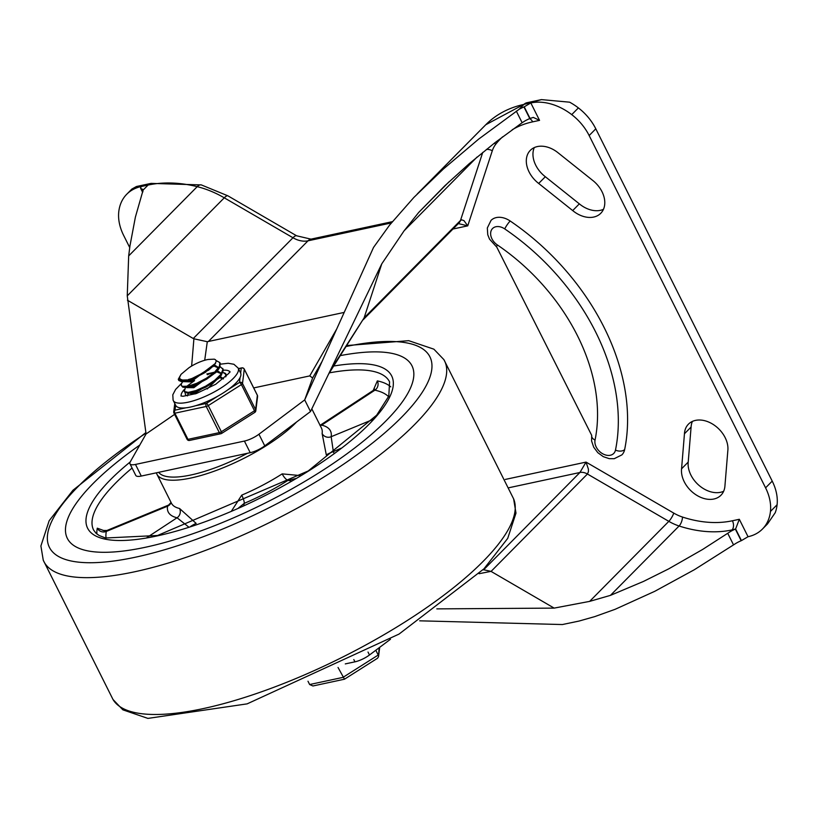<?xml version="1.0" encoding="UTF-8"?>
<svg xmlns="http://www.w3.org/2000/svg" width="818" height="818" viewBox="0 0 818 818"><rect width="100%" height="100%" fill="white"/><g stroke="black" fill="none" stroke-linecap="round" stroke-linejoin="round"><path stroke-width="1.23" d="M692.406 421.403A24.939 17.935 -135.3 0 0 691.098 427.037L684.451 433.755L681.568 468.796A24.939 17.935 -135.3 0 0 695.566 494.532A24.939 17.935 -135.3 0 0 720.944 495.248A24.939 17.935 -135.3 0 0 724.952 485.647L727.836 450.606A24.939 17.935 -135.3 0 0 713.838 424.869A24.939 17.935 -135.3 0 0 688.459 424.143A24.939 17.935 -135.3 0 0 684.451 433.755M691.098 427.037L688.214 462.078L681.568 468.796M688.214 462.078A24.939 17.935 -135.3 0 0 699.574 485.851A24.939 17.935 -135.3 0 0 723.644 491.27M762.448 529.052L767.529 523.909L775.208 512.733A50.89 36.605 -135.3 0 0 777.1 504.737A45.348 32.618 -135.3 0 0 772.223 481.117L765.576 487.835A45.348 32.618 44.7 0 1 770.454 511.454A50.89 36.605 44.7 0 1 762.448 529.052A50.89 36.605 44.7 0 1 748.041 536.72L739.319 519.287L732.417 520.769A114.377 82.281 44.7 0 1 682.478 517.048A38.538 27.72 44.7 0 1 673.756 513.101L586.046 462.098L505.299 479.43M673.756 513.101A6.8 1.605 -59.8 0 1 668.827 521.352A45.348 32.618 -135.3 0 0 679.093 525.994A121.176 87.168 -135.3 0 0 732.008 529.941L735.617 528.97L741.445 540.606A52.424 15.511 -26.6 0 0 741.169 540.718A13.599 4.018 -26.6 0 0 736.22 543.183L694.308 569.747L654.748 591.322L615.095 609.318L594.706 616.629L579.103 621.046L562.395 624.543L419.695 620.821M508.908 487.732L579.921 472.497L586.046 462.098L588.408 469.143L588.418 471.72L587.436 474.021L668.827 521.352L589.645 601.383L610.443 595.371L679.093 525.994A6.8 2.699 108.1 0 0 682.478 517.048M735.617 528.97L739.319 519.287M589.645 601.383L554.164 608.111L490.994 571.363L483.898 569.809M603.449 209.316A24.939 17.935 44.7 0 1 579.338 203.856L572.692 210.574L538.673 183.447A24.939 17.935 44.7 0 1 530.34 150.328A24.939 17.935 44.7 0 1 558.397 153.048L592.416 180.175A24.939 17.935 44.7 0 1 600.76 213.293A24.939 17.935 44.7 0 1 572.692 210.574M579.338 203.856L545.33 176.729L538.673 183.447M545.33 176.729A24.939 17.935 44.7 0 1 534.287 147.588M191.637 366.055L193.907 338.785L193.273 338.519L292.977 237.762L224.275 197.813A90.686 65.236 -135.3 0 0 197.21 186.657A134.786 96.953 -135.3 0 0 148.068 185.062L141.177 186.545L136.432 186.524L131.851 189.07L126.77 194.214A50.89 36.605 -135.3 0 0 118.763 211.811A45.348 32.618 -135.3 0 0 123.651 235.42L129.725 247.557M772.223 481.117L595.801 128.825A45.348 32.618 44.7 0 0 578.387 107.904A50.89 36.605 44.7 0 0 569.625 102.189L541.496 99.612L523.929 104.418A13.599 8.548 -102.1 0 1 526.894 102.741L541.496 99.602M516.311 111.105L522.129 122.72L524.819 121.023A13.599 4.018 -26.6 0 1 529.215 118.804L530.054 118.457L524.226 106.821A52.424 15.511 -26.6 0 0 523.949 106.943A13.599 4.018 -26.6 0 0 519.001 109.397L478.673 139.101L443.325 169.06L413.867 197.445L389.572 225.124L373.54 247.414L304.695 399.91L258.938 434.235A13.599 4.018 153.4 0 1 244.398 441.066L250.216 452.691A13.599 4.018 -26.6 0 0 264.756 445.851L258.938 434.235M129.96 463.816L135.778 475.432A13.599 4.018 -26.6 0 0 141.289 476.056L135.471 464.44A13.599 4.018 153.4 0 1 129.96 463.816A13.599 4.018 153.4 0 1 130.267 461.843L146.074 433.949L127.25 295.86L128.671 255.922L129.96 245.84L135.399 217.056L143.14 190.042A13.599 4.018 -26.6 0 0 143.058 189.817A13.599 4.018 -26.6 0 0 141.698 188.958A52.424 15.511 -26.6 0 0 141.575 188.927L142.905 191.576M344.194 312.415L207.291 341.709L204.704 360.278M193.907 338.785L207.291 341.709M494.348 143.16A6.8 4.703 -141.9 0 1 495.769 144.203A38.538 27.72 -135.3 0 0 492.303 150.757L467.743 225.85L458.346 223.59M524.226 106.821L530.821 102.945L539.553 120.369L533.295 117.403L530.054 118.457M477.109 157.015L404.082 230.819L418.693 212.455L449.062 181.77M452.967 229.02L467.743 225.85L463.98 220.656L461.792 219.858L460.473 220.482L482.743 152.383M404.082 230.819L381.771 263.846L328.519 374.225L364.102 317.875L460.473 220.482A11.34 8.149 -135.3 0 1 459.01 222.915A11.34 8.149 -135.3 0 0 459.01 222.915L363.141 319.797M345.298 663.899L354.951 661.834A13.599 4.018 -26.6 0 0 369.48 654.993L368.008 652.038M497.293 244.889A6.8 1.176 -55.8 0 0 496.792 247.148L489.501 239.101L487.753 234.715L487.324 227.977L491.045 220.39A18.702 13.456 44.7 0 1 510.187 221.003A209.715 150.86 44.7 0 1 624.645 449.563A18.702 13.456 44.7 0 1 621.885 454.88L614.246 458.694L609.226 458.653L603.275 456.659L597.805 452.661L593.704 447.201L591.598 440.994L591.7 435.37A6.8 4.274 11.6 0 0 595.044 440.084A179.111 128.835 -135.3 0 0 497.293 244.889A11.902 8.558 44.7 0 1 491.321 230.308A11.902 8.558 44.7 0 1 504.737 228.917A202.915 145.962 44.7 0 1 615.484 450.064A11.902 8.558 44.7 0 1 603.408 454.143A11.902 8.558 44.7 0 1 595.044 440.084M390.483 639.247L369.48 654.993M253.703 387.926L309.766 375.902L336.658 329.102M322.118 361.331L312.619 377.967L309.766 375.902M146.074 433.949L174.592 414.378M193.273 338.519L127.424 300.216M135.471 464.44L244.398 441.066M312.619 377.967L304.695 399.91L310.513 411.536L264.756 445.851M328.519 374.225L310.513 411.536M522.129 122.72L495.013 142.649L469.123 163.764L444.828 185.778L418.693 212.455M734.799 529.338A13.599 4.018 -26.6 0 0 730.402 531.557L702.59 549.481L668.735 568.847L643.449 581.445L610.443 595.371M554.164 608.111L436.812 608.878M141.289 476.056L250.216 452.691M331.546 368.55L364.082 317.936M381.771 263.846L364.102 317.875M141.575 188.927L140.573 188.109L141.177 186.545A50.89 36.605 -135.3 0 0 126.77 194.214M595.801 128.825L589.154 135.543A45.348 32.618 -135.3 0 0 571.731 114.622A50.89 36.605 -135.3 0 0 530.821 102.945M479.103 573.704L490.994 571.363M589.154 135.543L765.576 487.835M741.445 540.606L748.041 536.72M145.492 547.242A192.711 56.994 153.4 0 1 67.342 538.377A192.711 56.994 153.4 0 1 139.745 445.104A192.711 56.994 -26.6 0 0 67.342 538.377A192.711 56.994 -26.6 0 0 145.492 547.242A192.711 56.994 -26.6 0 0 334.143 462.814A192.711 56.994 -26.6 0 0 411.965 365.799A192.711 56.994 153.4 0 1 334.143 462.814A192.711 56.994 153.4 0 1 145.492 547.242M339.828 355.707A192.711 56.994 153.4 0 1 411.965 365.799A192.711 56.994 -26.6 0 0 339.828 355.707M377.343 380.891L373.212 390.452L374.879 390.186A6.8 6.084 101.7 0 0 377.343 380.891A165.502 48.947 -26.6 0 1 390.748 386.842M104.612 530.872L97.281 528.193A165.502 48.947 -26.6 0 0 96.902 534.001M238.437 508.05L244.265 503.346A6.8 1.35 67 0 0 241.729 495.146L231.484 511.076M300.687 475.616L282.179 473.878A83.886 24.806 153.4 0 1 241.729 495.146M322.118 433.509L326.321 454.972A6.8 0.849 -22 0 1 333.345 451.608L331.167 436.71A6.8 6.36 9.1 0 1 322.118 433.509A83.886 24.806 153.4 0 0 321.454 428.08L311.811 408.836M190.451 526.536A6.8 0.93 147.5 0 1 196.177 523.418L179.561 508.489A83.886 24.806 153.4 0 1 171.432 503.203L156.892 474.154A83.886 24.806 -26.6 0 0 190.911 478.019A83.886 24.806 -26.6 0 0 296.627 421.945M243.713 505.667L244.265 503.346A90.686 26.82 -26.6 0 0 287.987 480.35A6.8 2.188 57.4 0 1 282.179 473.878M291.586 480.994L287.987 480.35L295.83 478.52M334.102 453.428L333.345 451.608L340.942 448.295M372.916 419.501L331.167 436.71A90.686 26.82 -26.6 0 0 321.648 425.145A6.8 6.115 -77 0 1 320.298 425.789M388.57 396.689A158.702 46.943 153.4 0 0 374.879 390.186L321.648 425.145L320.073 425.34M171.085 502.497A6.8 6.36 9.1 0 1 167.537 506.199A90.686 26.82 -26.6 0 0 177.056 517.763A6.8 6.115 103 0 0 179.561 508.489M146.974 537.518L177.056 517.763L188.764 527.078M171.054 502.436L167.537 506.199L106.32 531.434L106.953 530.473L103.119 530.493M187.087 395.738L188.58 393.274M220.114 366.576L222.977 369.245L221.054 374.184L214.756 380.288L205.655 386.178L196.034 390.534L188.283 392.405L184.336 391.464L185.338 387.875M186.821 386.27L194.582 380.626M223.017 372.394L225.625 374.194L225.686 376.853M226.197 375.411L225.625 374.194M184.623 392.067L188.058 393.284L193.314 392.374L205.87 387.129L215.001 381.26L221.177 375.411L223.406 370.176L222.711 368.386M216.136 360.554L219.807 362.579L219.459 366.26L214.715 372.057L206.463 378.202L196.749 383.284L188.007 386.208L182.414 386.352L181.32 385.482L181.381 383.806L182.762 381.648M181.32 385.482L182.762 387.17L185.144 387.476L190.41 386.566L196.974 384.215L206.688 379.163L215.001 373.039L218.273 369.603L219.827 367.21L220.185 363.345M187.077 379.91L181.187 380.82L178.283 379.266L181.044 374.337L179.51 377.425L180.113 379.123L182.526 380.033L187.077 379.91M178.815 380.472L181.494 381.658L187.496 380.748L208.702 370.084L214.643 364.705L216.249 361.249L215.553 359.756L214.296 359.163L208.273 359.46A18.456 5.46 -26.6 0 0 188.927 367.773L181.044 374.337M183.723 381.628L190.921 381.894L215.625 363.253M184.398 381.444L190.349 380.748L213.825 365.656M186.719 387.599L193.835 387.701L218.549 369.245M217.925 367.681L214.664 366.392M185.144 387.476L193.252 386.556L216.024 372.446L218.273 369.603M217.946 368.632L217.721 367.067L215.175 365.421M207.24 388.969L221.453 375.053M220.84 373.489L217.568 372.21M214.531 372.241L206.852 373.938M188.058 393.284L196.167 392.364L218.938 378.243L219.868 376.924M220.85 374.45L220.625 372.875L218.079 371.229M193.569 378.611L190.451 380.718M223.324 378.918L220.471 378.018M189.541 393.243L195.267 393.898M223.559 378.724L220.993 377.047M188.222 379.572A22.331 6.605 -26.6 0 0 205.972 371.945M375.81 650.249L378.213 655.044L342.987 677.376L309.644 684.533L307.997 681.251M338.038 667.478L344.49 679.196L377.538 658.245L378.529 656.68L379.123 647.774M344.439 679.216L312.946 685.975L309.644 684.533M181.218 396.045A27.209 8.047 153.4 0 1 184.357 389.45A27.209 8.047 153.4 0 0 181.218 396.045M207.383 374.685A27.209 8.047 153.4 0 1 213.651 372.333A27.209 8.047 153.4 0 0 207.383 374.685M223.416 370.217A27.209 8.047 153.4 0 1 229.786 371.73A27.209 8.047 153.4 0 0 223.416 370.217M225.84 376.72A22.669 6.708 -26.6 0 0 225.983 374.163A22.669 6.708 -26.6 0 0 224.234 372.855M185.297 392.793A22.669 6.708 -26.6 0 0 185.441 394.46A22.669 6.708 -26.6 0 0 187.578 395.871M221.402 433.438A2.27 0.695 -122.4 0 0 221.647 433.417A2.27 0.695 -122.4 0 0 221.371 431.74L208.273 405.595A2.27 0.695 -122.4 0 0 206.371 403.417A2.27 1.421 77.9 0 0 206.228 406.474L219.326 432.62A2.27 1.421 77.9 0 0 220.901 433.714A2.27 1.421 77.9 0 0 221.402 433.438M238.488 368.754L241.259 368.161A2.27 2.127 7.1 0 1 244.275 369.215L257.373 395.36A2.27 2.127 7.1 0 1 257.578 396.515A2.27 2.27 0 0 0 257.353 395.227A2.27 0.675 -26.6 0 0 257.251 395.125M185.829 407.824L175.011 410.145A2.27 2.127 -172.9 0 0 173.937 412.967A2.27 0.675 153.4 0 0 173.958 413.1A2.27 0.675 153.4 0 0 174.878 413.202A2.27 1.421 -102.1 0 1 175.011 410.145L175.625 405.237A36.278 10.726 -26.6 0 0 175.706 405.391A36.278 10.726 -26.6 0 0 185.829 407.824A36.278 10.726 -26.6 0 0 195.543 405.738A36.278 10.726 -26.6 0 0 217.803 396.178A36.278 10.726 -26.6 0 0 228.058 389.675A36.278 10.726 -26.6 0 0 235.727 383.233A36.278 10.726 -26.6 0 0 240.103 377.507A36.278 10.726 -26.6 0 0 240.656 373.08A36.278 10.726 -26.6 0 0 240.574 372.906L238.15 368.069L233.907 364.276L228.202 363.274L220.471 364.163M240.103 377.507L239.49 382.425A2.27 0.695 57.6 0 1 241.402 384.603L254.49 410.748A2.27 0.695 57.6 0 1 254.766 412.415A2.27 2.27 0 0 0 255.809 410.779A2.27 2.127 -172.9 0 0 255.605 409.624L242.506 383.478A2.27 2.127 -172.9 0 0 239.49 382.425L228.058 389.675M254.879 412.252A2.27 2.127 -172.9 0 0 255.809 410.779L257.578 396.515M730.402 531.557L732.008 529.941A6.8 4.274 77.9 0 0 732.417 520.769M491.066 571.414L587.436 474.021A11.34 8.149 -135.3 0 0 579.921 472.497L483.55 569.89M143.14 190.042L148.068 185.062A13.599 8.548 -102.1 0 1 151.033 183.385L136.432 186.514M519.001 109.397L523.929 104.418A134.786 96.953 -135.3 0 0 485.769 124.745A134.786 96.953 -135.3 0 0 485.759 124.745L417.272 193.958M128.671 255.922L197.21 186.657A13.599 6.023 -76.1 0 1 201.351 184.919L151.033 183.385M391.311 222.946L308.008 240.819A22.669 16.309 44.7 0 1 292.977 237.762A13.599 3.2 -59.8 0 1 296.617 235.788L227.915 195.839A13.599 3.2 120.2 0 0 224.275 197.813L127.25 295.86M296.617 235.788L310.973 239.142A13.599 8.548 -102.1 0 0 308.008 240.819L208.314 341.566M539.553 120.369L532.651 121.851A114.377 82.281 -135.3 0 0 512.221 129.755M529.502 118.682A6.8 4.274 -102.1 0 1 532.651 121.851M492.303 150.757A6.8 4.448 18.1 0 0 486.383 149.449M353.816 659.574L354.951 661.834M615.484 450.064A6.8 4.274 11.6 0 0 624.645 449.563M510.187 221.003A6.8 1.176 124.2 0 0 504.737 228.917M733.521 544.86L727.703 533.244M502.661 136.811A114.377 82.281 -135.3 0 0 495.769 144.203M578.387 107.904L571.731 114.622M523.949 106.943L529.778 118.569M141.698 188.958L142.946 191.443M777.1 504.737L770.454 511.454M741.169 540.718L735.351 529.093M513.622 498.878A224.06 66.268 153.4 0 1 342.374 657.222A224.06 66.268 153.4 0 1 113.007 699.492L122.864 709.83L147.905 718.398L247.128 703.869L399.051 634.073L483.939 568.847L507.722 538.367L515.984 513.131L513.622 498.878L443.877 359.613A224.06 66.268 153.4 0 1 273.856 520.391A224.06 66.268 153.4 0 1 43.262 560.218L113.007 699.492M345.728 346.587A212.752 62.925 153.4 0 1 381.219 435.912A212.752 62.925 153.4 0 1 88.681 562.723A212.752 62.925 153.4 0 1 145.972 433.182M247.517 453.264A81.616 24.141 153.4 0 1 191.044 474.961A81.616 24.141 153.4 0 1 158.651 472.334M329.163 372.896A165.502 48.947 153.4 0 1 389.583 381.853L388.795 396.137L376.669 415.176L308.181 470.984L157.557 535.493L105.512 537.999L99.152 535.493L96.084 533.305L93.61 530.064A165.502 48.947 153.4 0 1 132.076 468.039M130.185 461.976A170.042 50.297 -26.6 0 0 156.575 536.046A170.042 50.297 -26.6 0 0 365.431 427.824A170.042 50.297 -26.6 0 0 333.1 366.127M106.084 538.142A158.702 46.943 153.4 0 1 106.32 531.434A6.8 6.34 11 0 1 97.281 528.193M244.132 368.969A2.27 0.675 153.4 0 1 244.265 369.082L257.353 395.227A2.27 0.675 -26.6 0 1 257.373 395.36L255.605 409.624A2.27 0.675 -26.6 0 1 254.49 410.748L221.371 431.74A2.27 0.675 -26.6 0 1 219.326 432.62L187.966 439.348L174.878 413.202L206.228 406.474A2.27 0.675 153.4 0 0 208.273 405.595L241.402 384.603A2.27 0.675 153.4 0 0 242.506 383.478L244.275 369.215A2.27 0.675 153.4 0 0 244.265 369.082A2.27 2.27 0 0 0 241.76 367.875A2.27 1.421 77.9 0 0 241.259 368.161L240.656 373.08M217.803 396.178L206.371 403.417L195.543 405.738M242.435 367.977A2.27 1.421 77.9 0 0 241.76 367.875L238.416 368.591M189.551 440.442A2.27 1.421 -102.1 0 1 187.966 439.348A2.27 0.675 -26.6 0 1 187.046 439.246A2.27 2.27 0 0 0 189.551 440.442L220.901 433.714A2.27 2.27 0 0 0 221.647 433.417L254.766 412.415M187.025 439.113A2.27 0.675 -26.6 0 0 187.046 439.246L173.958 413.1A2.27 2.27 0 0 1 173.733 411.802L174.766 403.519M173.201 400.38A36.278 10.726 -26.6 0 0 173.283 400.554A36.278 10.726 -26.6 0 0 198.815 399A36.278 10.726 -26.6 0 0 233.304 378.397A36.278 10.726 -26.6 0 0 238.15 368.069M496.792 247.148L591.7 435.37M310.973 239.142L392.323 221.678M227.915 195.839L201.351 184.919M417.252 193.989L485.769 124.745L526.894 102.741M140.645 188.344L142.639 192.322M443.877 359.613L433.877 349.174L408.724 340.677L346.392 345.574M43.262 560.218L40.9 545.964L49.162 520.729L72.955 490.248L145.88 432.558M156.35 472.824L156.892 474.154M374.501 388.949L373.223 390.442L319.991 425.391M168.171 505.238L106.953 530.473M184.653 392.129L184.234 391.29M220.226 363.417L219.807 362.579M178.835 380.513L178.436 379.705M221.187 374L220.625 372.875M213.109 366.638L214.643 364.705M185.85 381.577L182.22 381.669M218.938 378.243L221.177 375.411M378.529 656.68L379.695 647.345M175.706 405.391L173.099 400.166L172.802 394.808L175.625 389.409L181.596 383.315M230.042 372.129L229.868 371.433L228.876 373.325L215.727 384.276L196.351 393.54L182.987 396.28L180.931 395.943"/></g></svg>
